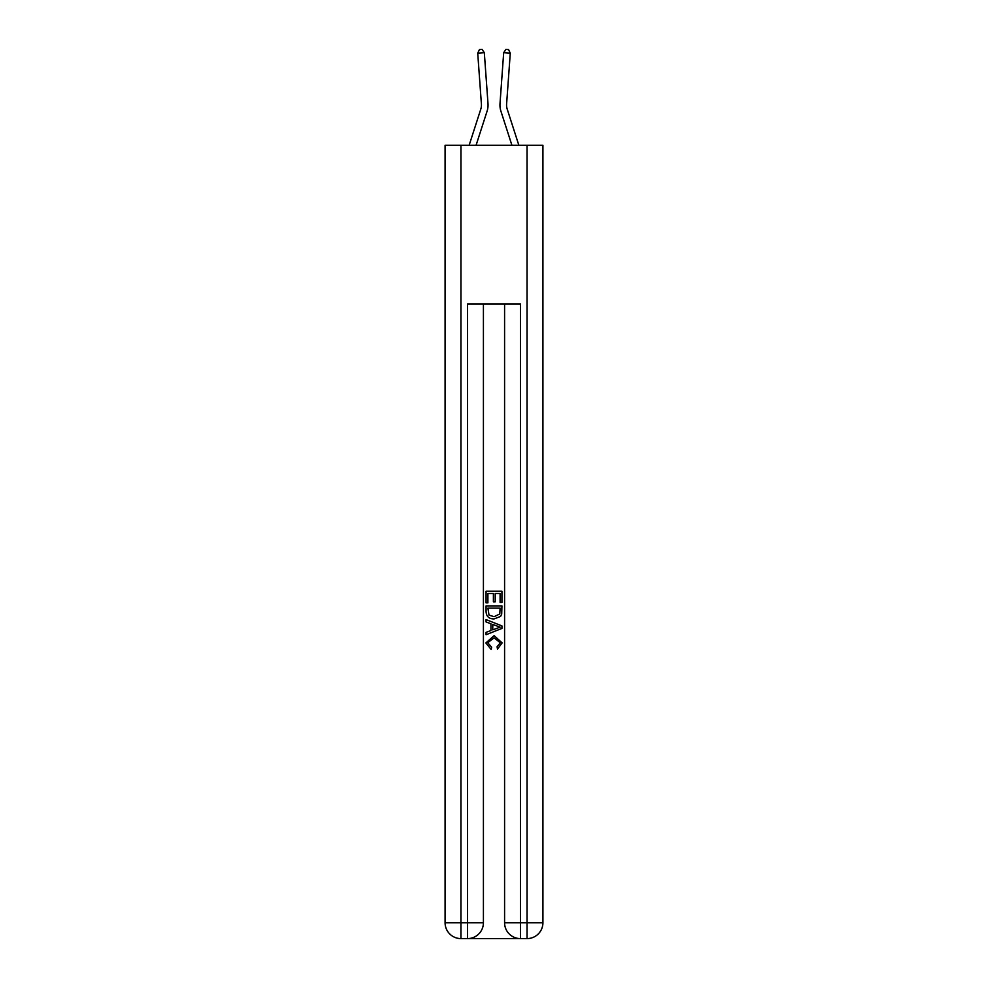<?xml version="1.0" encoding="UTF-8"?>
<svg xmlns="http://www.w3.org/2000/svg" width="988" height="988" viewBox="0 0 988 988"><rect width="100%" height="100%" fill="white"/><g stroke="black" fill="none" stroke-linecap="round" stroke-linejoin="round"><path stroke-width="1.48" d="M487.096 111.138L476.093 145.248L487.096 111.138A19.834 19.834 148.8 0 0 487.998 103.629L484.318 52.685L487.998 103.629L484.318 52.685L487.998 103.629L484.318 52.685L487.998 103.629L484.318 52.685L487.998 103.629L484.318 52.685L487.998 103.629L484.318 52.685L487.998 103.629L484.318 52.685L487.998 103.629L484.318 52.685L487.998 103.629L484.318 52.685L487.998 103.629L484.318 52.685L487.998 103.629L484.318 52.685L487.998 103.629L484.318 52.685L487.998 103.629L484.318 52.685L487.998 103.629L484.318 52.685L487.998 103.629L484.318 52.685L487.998 103.629L484.318 52.685L487.998 103.629L484.318 52.685L487.998 103.629L484.318 52.685L487.998 103.629L484.318 52.685L487.998 103.629L484.318 52.685L487.998 103.629L484.318 52.685L487.998 103.629L484.318 52.685L487.998 103.629L484.318 52.685L487.998 103.629L484.318 52.685L487.998 103.629L484.318 52.685L487.998 103.629L484.318 52.685L487.998 103.629L484.318 52.685L487.998 103.629L484.318 52.685L487.998 103.629L484.318 52.685L487.998 103.629L484.318 52.685L487.998 103.629L484.318 52.685L487.998 103.629L484.318 52.685L487.998 103.629L484.318 52.685L487.998 103.629L484.318 52.685L477.723 53.167L479.452 49.585L482.082 49.4L484.318 52.685M480.798 109.112A13.227 13.227 -31.2 0 0 481.403 104.098A13.227 13.227 -31.2 0 1 480.798 109.112A13.227 13.227 -31.2 0 0 481.403 104.098A13.227 13.227 -31.2 0 1 480.798 109.112A13.227 13.227 -31.2 0 0 481.403 104.098A13.227 13.227 -31.2 0 1 480.798 109.112A13.227 13.227 -31.2 0 0 481.403 104.098A13.227 13.227 -31.2 0 1 480.798 109.112A13.227 13.227 -31.2 0 0 481.403 104.098A13.227 13.227 -31.2 0 1 480.798 109.112A13.227 13.227 -31.2 0 0 481.403 104.098A13.227 13.227 -31.2 0 1 480.798 109.112A13.227 13.227 -31.2 0 0 481.403 104.098A13.227 13.227 -31.2 0 1 480.798 109.112A13.227 13.227 -31.2 0 0 481.403 104.098A13.227 13.227 -31.2 0 1 480.798 109.112A13.227 13.227 -31.2 0 0 481.403 104.098A13.227 13.227 -31.2 0 1 480.798 109.112A13.227 13.227 -31.2 0 0 481.403 104.098A13.227 13.227 -31.2 0 1 480.798 109.112A13.227 13.227 -31.2 0 0 481.403 104.098A13.227 13.227 -31.2 0 1 480.798 109.112A13.227 13.227 -31.2 0 0 481.403 104.098A13.227 13.227 -31.2 0 1 480.798 109.112A13.227 13.227 -31.2 0 0 481.403 104.098A13.227 13.227 -31.2 0 1 480.798 109.112A13.227 13.227 -31.2 0 0 481.403 104.098A13.227 13.227 -31.2 0 1 480.798 109.112A13.227 13.227 -31.2 0 0 481.403 104.098A13.227 13.227 -31.2 0 1 480.798 109.112A13.227 13.227 -31.2 0 0 481.403 104.098A13.227 13.227 -31.2 0 1 480.798 109.112A13.227 13.227 -31.2 0 0 481.403 104.098A13.227 13.227 -31.2 0 1 480.798 109.112A13.227 13.227 -31.2 0 0 481.403 104.098A13.227 13.227 -31.2 0 1 480.798 109.112A13.227 13.227 -31.2 0 0 481.403 104.098A13.227 13.227 -31.2 0 1 480.798 109.112A13.227 13.227 -31.2 0 0 481.403 104.098A13.227 13.227 -31.2 0 1 480.798 109.112A13.227 13.227 -31.2 0 0 481.403 104.098A13.227 13.227 -31.2 0 1 480.798 109.112A13.227 13.227 -31.2 0 0 481.403 104.098A13.227 13.227 -31.2 0 1 480.798 109.112A13.227 13.227 -31.2 0 0 481.403 104.098A13.227 13.227 -31.2 0 1 480.798 109.112A13.227 13.227 -31.2 0 0 481.403 104.098A13.227 13.227 -31.2 0 1 480.798 109.112A13.227 13.227 -31.2 0 0 481.403 104.098A13.227 13.227 -31.2 0 1 480.798 109.112A13.227 13.227 -31.2 0 0 481.403 104.098A13.227 13.227 -31.2 0 1 480.798 109.112A13.227 13.227 -31.2 0 0 481.403 104.098A13.227 13.227 -31.2 0 1 480.798 109.112A13.227 13.227 -31.2 0 0 481.403 104.098A13.227 13.227 -31.2 0 1 480.798 109.112A13.227 13.227 -31.2 0 0 481.403 104.098A13.227 13.227 -31.2 0 1 480.798 109.112A13.227 13.227 -31.2 0 0 481.403 104.098A13.227 13.227 -31.2 0 1 480.798 109.112A13.227 13.227 -31.2 0 0 481.403 104.098A13.227 13.227 -31.2 0 1 480.798 109.112A13.227 13.227 -31.2 0 0 481.403 104.098A13.227 13.227 -31.2 0 1 480.798 109.112A13.227 13.227 -31.2 0 0 481.403 104.098A13.227 13.227 -31.2 0 1 480.798 109.112L469.152 145.248L480.798 109.112A13.227 13.227 -36.4 0 0 481.403 104.098L477.723 53.167M518.848 145.248L507.202 109.112A13.227 13.227 36.4 0 1 506.597 104.098L510.277 53.167L503.682 52.685L500.002 103.629A19.834 19.834 -148.8 0 0 500.904 111.138L511.908 145.248L500.904 111.138M468.744 938.6L519.256 938.6M460.939 145.248L460.939 922.73L445.082 922.73L445.082 145.248L542.918 145.248L542.918 922.73L527.061 922.73L527.061 145.248M520.441 938.6L520.441 922.73L504.584 922.73A15.87 15.87 0 0 0 520.441 938.6L527.061 938.6L527.061 922.73L520.441 922.73L520.441 303.921L467.559 303.921L467.559 922.73L460.939 922.73L460.939 938.6L467.559 938.6A15.87 15.87 0 0 0 483.416 922.73L467.559 922.73L467.559 938.6M483.416 303.921L483.416 922.73M504.584 922.73L504.584 303.921M527.061 938.6A15.87 15.87 0 0 0 542.918 922.73M445.082 922.73A15.87 15.87 0 0 0 460.939 938.6M486.071 602.853L486.071 591.256L501.929 591.256L501.929 602.445L500.101 602.445L500.101 593.492L495.223 593.492L495.223 601.828L493.395 601.828L493.395 593.492L487.899 593.492L487.899 602.853L486.071 602.853M486.071 611.584L486.071 605.903L501.929 605.903L501.706 614.128L500.57 616.438L494.086 618.92C489.011 618.945 486.343 616.5 486.071 611.584M487.899 608.139L489.023 615.154L494.124 616.685L499.78 613.98L500.101 608.139L487.899 608.139M486.071 621.971L486.071 619.6L501.929 625.898L501.929 628.417L486.071 634.716L486.071 632.345L490.95 630.542L490.95 623.774L486.071 621.971M497.174 626.071L492.777 624.453L492.777 629.862L500.101 627.158L497.174 626.071M487.689 642.743L491.666 647.202L491.147 649.437L485.861 642.953L494.124 635.605L502.139 642.916L497.52 649.03L497.05 646.794L500.311 642.805L494.124 637.84L487.689 642.743M507.202 109.112A13.227 13.227 31.2 0 1 506.597 104.098A13.227 13.227 31.2 0 0 507.202 109.112A13.227 13.227 31.2 0 1 506.597 104.098A13.227 13.227 31.2 0 0 507.202 109.112A13.227 13.227 31.2 0 1 506.597 104.098A13.227 13.227 31.2 0 0 507.202 109.112A13.227 13.227 31.2 0 1 506.597 104.098A13.227 13.227 31.2 0 0 507.202 109.112A13.227 13.227 31.2 0 1 506.597 104.098A13.227 13.227 31.2 0 0 507.202 109.112A13.227 13.227 31.2 0 1 506.597 104.098A13.227 13.227 31.2 0 0 507.202 109.112A13.227 13.227 31.2 0 1 506.597 104.098A13.227 13.227 31.2 0 0 507.202 109.112A13.227 13.227 31.2 0 1 506.597 104.098A13.227 13.227 31.2 0 0 507.202 109.112A13.227 13.227 31.2 0 1 506.597 104.098A13.227 13.227 31.2 0 0 507.202 109.112A13.227 13.227 31.2 0 1 506.597 104.098A13.227 13.227 31.2 0 0 507.202 109.112A13.227 13.227 31.2 0 1 506.597 104.098A13.227 13.227 31.2 0 0 507.202 109.112A13.227 13.227 31.2 0 1 506.597 104.098A13.227 13.227 31.2 0 0 507.202 109.112A13.227 13.227 31.2 0 1 506.597 104.098A13.227 13.227 31.2 0 0 507.202 109.112A13.227 13.227 31.2 0 1 506.597 104.098A13.227 13.227 31.2 0 0 507.202 109.112A13.227 13.227 31.2 0 1 506.597 104.098A13.227 13.227 31.2 0 0 507.202 109.112A13.227 13.227 31.2 0 1 506.597 104.098A13.227 13.227 31.2 0 0 507.202 109.112A13.227 13.227 31.2 0 1 506.597 104.098A13.227 13.227 31.2 0 0 507.202 109.112A13.227 13.227 31.2 0 1 506.597 104.098A13.227 13.227 31.2 0 0 507.202 109.112A13.227 13.227 31.2 0 1 506.597 104.098A13.227 13.227 31.2 0 0 507.202 109.112A13.227 13.227 31.2 0 1 506.597 104.098A13.227 13.227 31.2 0 0 507.202 109.112A13.227 13.227 31.2 0 1 506.597 104.098A13.227 13.227 31.2 0 0 507.202 109.112A13.227 13.227 31.2 0 1 506.597 104.098A13.227 13.227 31.2 0 0 507.202 109.112A13.227 13.227 31.2 0 1 506.597 104.098A13.227 13.227 31.2 0 0 507.202 109.112A13.227 13.227 31.2 0 1 506.597 104.098A13.227 13.227 31.2 0 0 507.202 109.112A13.227 13.227 31.2 0 1 506.597 104.098A13.227 13.227 31.2 0 0 507.202 109.112A13.227 13.227 31.2 0 1 506.597 104.098A13.227 13.227 31.2 0 0 507.202 109.112A13.227 13.227 31.2 0 1 506.597 104.098A13.227 13.227 31.2 0 0 507.202 109.112A13.227 13.227 31.2 0 1 506.597 104.098A13.227 13.227 31.2 0 0 507.202 109.112A13.227 13.227 31.2 0 1 506.597 104.098A13.227 13.227 31.2 0 0 507.202 109.112A13.227 13.227 31.2 0 1 506.597 104.098A13.227 13.227 31.2 0 0 507.202 109.112A13.227 13.227 31.2 0 1 506.597 104.098A13.227 13.227 31.2 0 0 507.202 109.112A13.227 13.227 31.2 0 1 506.597 104.098A13.227 13.227 31.2 0 0 507.202 109.112A13.227 13.227 31.2 0 1 506.597 104.098A13.227 13.227 31.2 0 0 507.202 109.112M503.682 52.685L500.002 103.629L503.682 52.685L500.002 103.629L503.682 52.685L500.002 103.629L503.682 52.685L500.002 103.629L503.682 52.685L500.002 103.629L503.682 52.685L500.002 103.629L503.682 52.685L500.002 103.629L503.682 52.685L500.002 103.629L503.682 52.685L500.002 103.629L503.682 52.685L500.002 103.629L503.682 52.685L500.002 103.629L503.682 52.685L500.002 103.629L503.682 52.685L500.002 103.629L503.682 52.685L500.002 103.629L503.682 52.685L500.002 103.629L503.682 52.685L500.002 103.629L503.682 52.685L500.002 103.629L503.682 52.685L500.002 103.629L503.682 52.685L500.002 103.629L503.682 52.685L500.002 103.629L503.682 52.685L500.002 103.629L503.682 52.685L500.002 103.629L503.682 52.685L500.002 103.629L503.682 52.685L500.002 103.629L503.682 52.685L500.002 103.629L503.682 52.685L500.002 103.629L503.682 52.685L500.002 103.629L503.682 52.685L500.002 103.629L503.682 52.685L500.002 103.629L503.682 52.685L500.002 103.629L503.682 52.685L500.002 103.629L503.682 52.685L500.002 103.629L503.682 52.685L500.002 103.629L503.682 52.685L505.918 49.4L508.548 49.585L510.277 53.167"/></g></svg>
